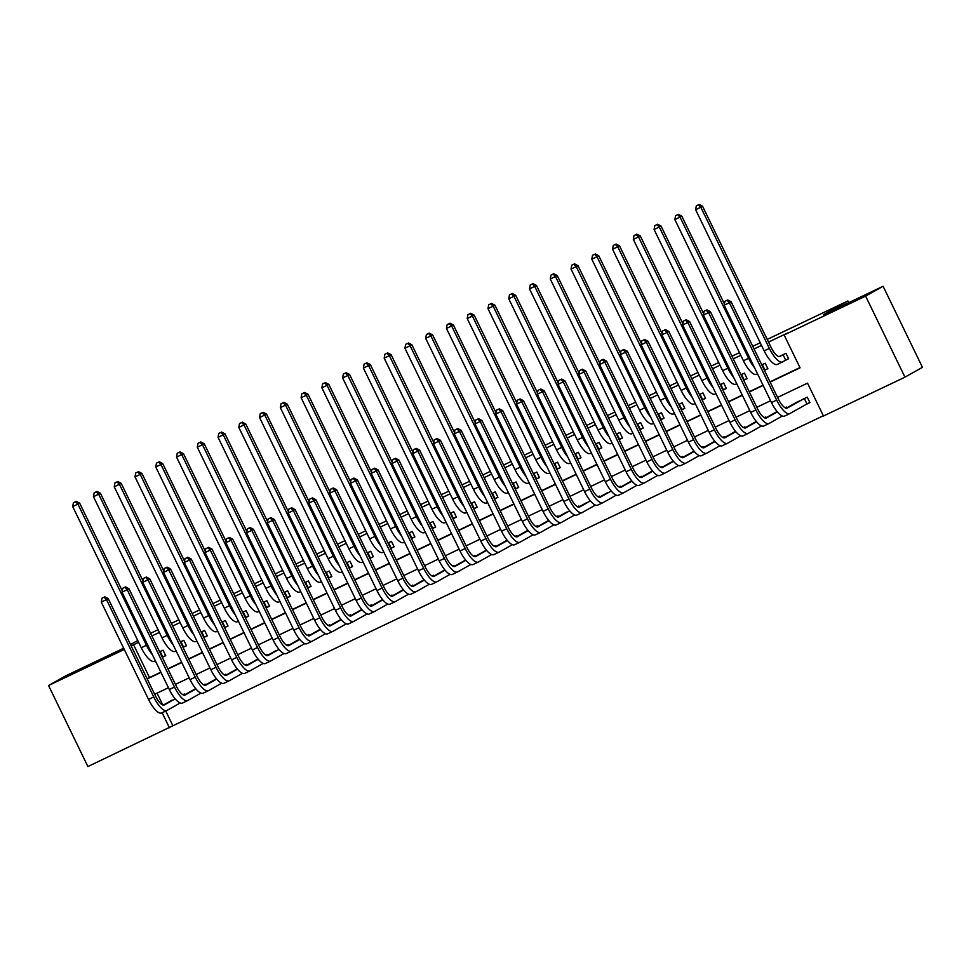 <?xml version="1.0" encoding="UTF-8"?>
<svg xmlns="http://www.w3.org/2000/svg" width="971" height="971" viewBox="0 0 971 971"><rect width="100%" height="100%" fill="white"/><g stroke="black" fill="none" stroke-linecap="round" stroke-linejoin="round"><path stroke-width="1.46" d="M97.573 661.397L70.264 674.542L97.573 661.397M860.646 297.733L833.336 310.866L860.646 297.733M767.224 339.413L847.877 300.974L823.396 314.738L883.1 286.275L922.45 367.329L904.96 377.161L823.469 416.001L807.508 383.144L777.577 397.406M165.75 711.015L172.899 725.75L823.347 415.758M172.899 725.75L87.9 766.568L48.55 685.514L124.264 649.429M165.653 655.534L162.266 657.306L165.713 655.68L163.055 650.194L159.62 651.832M186.42 645.642L183.034 647.402L186.481 645.776L183.822 640.302L180.388 641.94M207.175 635.738L203.801 637.51L207.248 635.884L204.59 630.41L201.143 632.048M227.942 625.846L224.568 627.618L228.015 625.992L225.345 620.505L221.91 622.156M245.335 617.726L248.77 616.087L246.112 610.613L242.677 612.252M269.465 606.05L266.09 607.822L269.537 606.195L266.879 600.721L263.432 602.36M290.232 596.158L286.858 597.93L290.305 596.303L287.647 590.817L284.2 592.468M307.625 588.038L311.06 586.399L308.402 580.925L304.967 582.564M328.392 578.146L331.827 576.507L329.169 571.033L325.734 572.672M349.147 568.253L352.594 566.615L349.936 561.141L346.489 562.779M373.289 556.577L369.915 558.337L373.362 556.711L370.704 551.237L367.256 552.875M390.682 548.457L394.117 546.819L391.459 541.345L388.024 542.983M414.811 536.781L411.437 538.553L414.884 536.927L412.226 531.453L408.779 533.091M435.578 526.889L432.204 528.649L435.651 527.022L432.993 521.548L429.546 523.187M456.346 516.997L452.959 518.757L456.406 517.13L453.748 511.656L450.313 513.295M477.113 507.093L473.727 508.865L477.174 507.238L474.516 501.764L471.081 503.403M497.868 497.201L494.494 498.973L497.941 497.334L495.283 491.86L491.836 493.499M518.635 487.308L515.261 489.068L518.708 487.442L516.05 481.968L512.603 483.607M536.028 479.189L539.463 477.55L536.805 472.076L533.37 473.714M560.17 467.512L556.784 469.284L560.231 467.646L557.572 462.172L554.138 463.81M580.925 457.62L577.551 459.38L580.998 457.754L578.34 452.28L574.893 453.918M601.692 447.716L598.318 449.488L601.765 447.862L599.095 442.388L595.66 444.026M622.46 437.824L619.073 439.596L622.52 437.97L619.862 432.483L616.427 434.122M639.84 429.704L643.288 428.065L640.629 422.591L637.182 424.23M660.608 419.812L664.055 418.173L661.397 412.699L657.95 414.338M681.375 409.92L684.81 408.281L682.152 402.795L678.717 404.446M705.516 398.244L702.13 400.003L705.577 398.377L702.919 392.903L699.484 394.542M726.272 388.339L722.897 390.111L726.344 388.485L723.686 383.011L720.239 384.65M747.039 378.447L743.665 380.219L747.112 378.593L744.454 373.107L741.007 374.757M767.806 368.555L764.42 370.315L767.867 368.689L765.209 363.215L761.774 364.853M806.27 404.337L809.911 402.601L807.253 397.127L794.909 403.317M157.059 693.136L162.812 704.982M786.874 407.832L786.486 407.031L784.981 407.747M777.043 411.522L774.142 413.209M766.107 417.724L765.718 416.923L764.213 417.639M756.288 421.414L753.375 423.101M745.352 427.616L744.951 426.815L743.446 427.531M735.52 431.318L732.62 432.993M724.584 437.52L724.196 436.707L722.691 437.435M714.753 441.21L711.852 442.897M703.817 447.413L703.429 446.611L701.924 447.328M693.986 451.102L691.085 452.789M683.05 457.305L682.662 456.504L681.157 457.22M673.231 461.007L670.33 462.682M662.295 467.209L661.906 466.396L660.401 467.124M652.463 470.899L649.563 472.586M641.528 477.101L641.139 476.3L639.634 477.016M631.696 480.791L628.795 482.478M620.76 486.993L620.372 486.192L618.867 486.908M599.289 497.286L608.028 492.37M599.993 496.885L599.605 496.084L598.1 496.8M578.522 507.19L587.273 502.274M579.238 506.789L578.85 505.988L577.344 506.704M557.767 517.082L566.506 512.166M558.471 516.681L558.082 515.88L556.577 516.596M548.639 520.383L545.738 522.058M537.703 526.573L537.315 525.772L535.81 526.488M527.884 530.275L524.983 531.962M516.948 536.478L516.548 535.676L515.055 536.393M507.117 540.167L504.216 541.854M496.181 546.37L495.793 545.568L494.288 546.285M486.35 550.072L483.449 551.746M475.414 556.262L475.025 555.461L473.52 556.177M465.582 559.964L462.682 561.651M454.646 566.166L454.258 565.365L452.753 566.081M444.827 569.856L441.926 571.543M433.891 576.058L433.503 575.257L431.998 575.973M424.06 579.76L421.159 581.435M413.124 585.95L412.736 585.149L411.231 585.865M403.293 589.652L400.392 591.339M392.357 595.854L391.968 595.053L390.463 595.769M382.538 599.544L379.625 601.231M371.602 605.746L371.201 604.945L369.696 605.661M361.77 609.436L358.869 611.123M350.834 615.638L350.446 614.837L348.941 615.553M341.003 619.34L338.102 621.027M330.067 625.542L329.679 624.741L328.174 625.458M320.236 629.232L317.335 630.919M309.3 635.435L308.912 634.633L307.406 635.35M299.481 639.124L296.58 640.811M288.545 645.327L288.156 644.526L286.651 645.242M267.074 655.619L275.813 650.704M267.778 655.231L267.389 654.418L265.884 655.146M257.946 658.921L255.045 660.608M247.01 665.123L246.622 664.322L245.117 665.038M237.191 668.813L234.278 670.5M226.243 675.015L225.855 674.214L224.35 674.93M216.424 678.717L213.523 680.392M205.488 684.919L205.099 684.106L203.594 684.834M195.656 688.609L192.756 690.296M184.721 694.811L184.332 694.01L182.827 694.726M163.249 705.104L171.988 700.188M770.137 382.076L800.068 367.815L784.107 334.959L787.602 332.992L768.522 342.083M761.519 345.421L754.054 348.977M740.764 355.313L733.299 358.869M719.997 365.205L712.532 368.762M699.229 375.109L691.765 378.666M678.462 385.002L671.01 388.558M657.707 394.894L650.242 398.45M636.94 404.798L629.475 408.354M616.172 414.69L608.708 418.246M595.405 424.582L587.953 428.138M574.65 434.486L567.185 438.042M553.883 444.378L546.418 447.934M533.115 454.27L525.651 457.827M512.36 464.174L504.896 467.731M491.593 474.066L484.128 477.623M470.826 483.959L463.361 487.515M450.059 493.863L442.606 497.419M429.303 503.755L421.839 507.311M408.536 513.647L401.072 517.203M387.769 523.551L380.304 527.107M367.014 533.443L359.549 536.999M346.246 543.335L338.782 546.891M325.479 553.239L318.015 556.796M304.712 563.131L297.26 566.688M283.957 573.024L276.492 576.58M263.19 582.916L255.725 586.484M242.422 592.82L234.958 596.376M221.655 602.712L214.203 606.268M200.9 612.604L193.435 616.16M180.133 622.508L172.668 626.064M159.365 632.4L151.901 635.956M138.61 642.292L133.549 644.708L149.498 677.564L160.858 672.15M167.862 668.813L181.626 662.258M188.629 658.921L202.393 652.354M209.384 649.029L223.148 642.462M230.151 639.124L243.915 632.57M250.919 629.232L264.682 622.666M271.686 619.34L285.45 612.774M292.441 609.436L306.205 602.882M313.208 599.544L326.972 592.978M333.975 589.652L347.739 583.086M354.731 579.748L368.507 573.193M375.498 569.856L389.262 563.289M396.265 559.964L410.029 553.397M417.032 550.059L430.796 543.505M437.787 540.167L451.551 533.601M458.555 530.275L472.319 523.709M479.322 520.371L493.086 513.817M500.077 510.479L513.853 503.925M520.844 500.587L534.608 494.021M541.612 490.683L555.376 484.128M562.379 480.791L576.143 474.236M583.134 470.899L596.898 464.332M603.901 460.994L617.665 454.44M624.669 451.102L638.433 444.548M645.436 441.21L659.2 434.644M666.191 431.306L679.955 424.752M686.958 421.414L700.722 414.86M707.725 411.522L721.489 404.956M728.481 401.63L742.257 395.063M749.248 391.726L763.012 385.171M770.015 381.834L799.946 367.572M785.005 360.532L788.634 358.797L785.976 353.323L779.13 356.575M150.614 633.286L158.067 629.73M171.369 623.394L178.834 619.838M192.137 613.49L199.601 609.934M212.904 603.598L220.368 600.042M233.659 593.706L241.124 590.15M254.426 583.802L261.891 580.245M275.194 573.91L282.658 570.353M295.961 564.017L303.413 560.461M316.716 554.113L324.18 550.557M337.483 544.221L344.948 540.665M358.25 534.329L365.715 530.773M379.006 524.425L386.47 520.869M399.773 514.533L407.237 510.977M420.54 504.641L428.005 501.085M441.307 494.737L448.772 491.18M462.062 484.845L469.527 481.288M482.83 474.953L490.294 471.396M503.597 465.06L511.062 461.492M524.364 455.156L531.817 451.6M545.119 445.264L552.584 441.708M565.887 435.372L573.351 431.816M586.654 425.468L594.118 421.912M607.409 415.576L614.874 412.02M628.176 405.684L635.641 402.128M648.944 395.78L656.408 392.223M669.711 385.888L677.163 382.331M690.466 375.995L697.931 372.439M711.233 366.091L718.698 362.535M732 356.199L739.465 352.643M752.756 346.307L760.22 342.751M848.703 302.673L847.877 300.974M883.1 286.275L865.61 296.106L904.96 377.161M123.669 648.215L66.04 675.682L48.55 685.514M130.515 644.55L137.724 640.496M133.549 644.708L131.219 646.018M784.107 334.959L865.61 296.106M147.216 678.947L160.98 672.393M167.983 669.055L181.747 662.501M188.738 659.163L202.502 652.597M209.505 649.271L223.269 642.705M230.273 639.367L244.037 632.813M251.04 629.475L264.804 622.909M271.795 619.583L285.559 613.017M292.562 609.679L306.326 603.125M313.33 599.787L327.093 593.22M334.085 589.895L347.861 583.328M354.852 579.99L368.616 573.436M375.619 570.098L389.383 563.532M396.386 560.206L410.15 553.64M417.142 550.302L430.906 543.748M437.909 540.41L451.673 533.856M458.676 530.518L472.44 523.952M479.431 520.614L493.207 514.06M500.199 510.722L513.962 504.167M520.966 500.83L534.73 494.263M541.733 490.925L555.497 484.371M562.488 481.033L576.252 474.479M583.255 471.141L597.019 464.575M604.023 461.237L617.787 454.683M624.79 451.345L638.554 444.791M645.545 441.453L659.309 434.887M666.312 431.561L680.076 424.995M687.08 421.657L700.844 415.103M707.835 411.765L721.611 405.198M728.602 401.873L742.366 395.306M749.369 391.968L763.133 385.414M162.133 712.738L169.403 727.716M770.573 400.744L756.81 407.31M749.818 410.636L736.054 417.202M729.051 420.54L715.287 427.094M708.284 430.432L694.52 436.986M687.517 440.324L673.753 446.891M666.761 450.228L652.998 456.783M645.994 460.12L632.23 466.675M625.227 470.013L611.463 476.579M604.472 479.917L590.708 486.471M583.705 489.809L569.941 496.363M562.937 499.701L549.173 506.267M542.17 509.605L528.406 516.159M521.415 519.497L507.651 526.051M500.648 529.389L486.884 535.956M479.88 539.281L466.116 545.848M459.125 549.185L445.349 555.74M438.358 559.078L424.594 565.644M417.591 568.97L403.827 575.536M396.823 578.874L383.06 585.428M376.068 588.766L362.304 595.332M355.301 598.658L341.537 605.224M334.534 608.562L320.77 615.116M313.779 618.454L300.003 625.021M293.011 628.346L279.247 634.913M272.244 638.25L258.48 644.805M251.477 648.143L237.713 654.697M230.722 658.035L216.958 664.601M209.954 667.939L196.191 674.493M189.187 677.831L175.423 684.385M168.42 687.723L154.656 694.289M149.498 677.564L147.179 678.875M782.347 355.058L779.931 356.406A12.174 4.005 -115.5 0 1 779.847 356.454A12.174 4.005 -115.5 0 1 771.108 347.424L702.567 206.253L700.819 207.236L769.36 348.407A18.267 6.008 64.5 0 0 782.468 361.94A18.267 6.008 64.5 0 0 782.59 361.88L785.709 360.132L783.075 354.706M788.561 358.663L785.709 360.132M698.404 204.832L696.316 205.816L698.404 204.832L700.819 207.236L695.624 209.7L764.177 350.883A18.267 6.008 64.5 0 0 777.273 364.416A18.267 6.008 64.5 0 0 777.395 364.356L782.347 362.001M695.624 209.7L696.316 205.816M699.096 204.432L702.567 206.253M809.838 402.467L806.974 403.936L804.34 398.511M803.612 398.863L787.214 408.087A12.174 4.005 -115.5 0 1 787.129 408.123A12.174 4.005 -115.5 0 1 778.39 399.093L731.114 301.726L729.367 302.709L776.642 400.076A18.267 6.008 64.5 0 0 789.751 413.622A18.267 6.008 64.5 0 0 789.872 413.561L806.974 403.936M798.429 401.339L786.17 408.221M726.951 300.318L724.876 301.301L726.951 300.318L729.367 302.709L724.184 305.185L771.46 402.552A18.267 6.008 64.5 0 0 784.556 416.098A18.267 6.008 64.5 0 0 784.677 416.037L789.629 413.67M724.184 305.185L724.876 301.301M727.655 299.918L731.114 301.726M724.415 303.899L681.8 216.145L680.052 217.128L748.605 358.299A18.267 6.008 64.5 0 0 754.516 367.657M677.637 214.725L675.561 215.72L677.637 214.725L680.052 217.128L674.857 219.604L743.41 360.775A18.267 6.008 64.5 0 0 756.518 374.32A18.267 6.008 64.5 0 0 756.627 374.26L756.518 374.32M764.942 370.024L762.308 364.598M674.857 219.604L675.561 215.72M678.328 214.336L681.8 216.145M703.647 313.791L661.033 226.037L659.285 227.02L727.837 368.203A18.267 6.008 64.5 0 0 733.748 377.561M656.869 224.629L654.794 225.612L656.869 224.629L659.285 227.02L654.09 229.496L722.642 370.667A18.267 6.008 64.5 0 0 735.751 384.213A18.267 6.008 64.5 0 0 735.872 384.152L735.751 384.213M744.174 379.928L741.541 374.503M654.09 229.496L654.794 225.612M657.573 224.228L661.033 226.037M682.88 323.695L640.265 235.941L638.517 236.924L707.07 378.095A18.267 6.008 64.5 0 0 712.981 387.453M636.102 234.521L634.027 235.504L636.102 234.521L638.517 236.924L633.335 239.388L701.887 380.571A18.267 6.008 64.5 0 0 714.984 394.105A18.267 6.008 64.5 0 0 715.105 394.044L714.984 394.105M723.407 389.82L720.773 384.395M633.335 239.388L634.027 235.504M636.806 234.12L640.265 235.941M662.113 333.587L619.51 245.833L617.762 246.816L686.303 387.987A18.267 6.008 64.5 0 0 692.226 397.345M615.347 244.413L613.271 245.408L615.347 244.413L617.762 246.816L612.567 249.292L681.12 390.463A18.267 6.008 64.5 0 0 694.229 404.009A18.267 6.008 64.5 0 0 694.338 403.948L694.229 404.009M702.652 399.712L700.018 394.287M612.567 249.292L613.271 245.408M616.039 244.024L619.51 245.833M777.322 411.862L766.447 417.979A12.174 4.005 -115.5 0 1 766.374 418.016A12.174 4.005 -115.5 0 1 757.635 408.997L710.359 311.63L708.599 312.613L755.887 409.968A18.267 6.008 64.5 0 0 768.983 423.514A18.267 6.008 64.5 0 0 769.105 423.453L782.335 416.025M777.079 411.558L765.403 418.125M706.184 310.21L704.109 311.193L706.184 310.21L708.599 312.613L703.417 315.077L750.692 412.444A18.267 6.008 64.5 0 0 763.801 425.99A18.267 6.008 64.5 0 0 763.91 425.929L768.862 423.562M703.417 315.077L704.109 311.193M706.888 309.81L710.359 311.63M756.567 421.754L745.679 427.871A12.174 4.005 -115.5 0 1 745.607 427.92A12.174 4.005 -115.5 0 1 736.868 418.889L689.592 321.522L687.844 322.506L735.12 419.873A18.267 6.008 64.5 0 0 748.228 433.406A18.267 6.008 64.5 0 0 748.338 433.345L761.567 425.917M756.312 421.45L744.636 428.017M685.429 320.102L683.353 321.098L685.429 320.102L687.844 322.506L682.649 324.982L729.925 422.349A18.267 6.008 64.5 0 0 743.033 435.882A18.267 6.008 64.5 0 0 743.155 435.821L748.107 433.467M682.649 324.982L683.353 321.098M686.121 319.714L689.592 321.522M735.8 431.658L724.924 437.775A12.174 4.005 -115.5 0 1 724.839 437.812A12.174 4.005 -115.5 0 1 716.1 428.781L668.825 331.414L667.077 332.398L714.353 429.765A18.267 6.008 64.5 0 0 727.461 443.31A18.267 6.008 64.5 0 0 727.582 443.249L740.8 435.809M735.545 431.355L723.88 437.909M664.662 330.006L662.586 330.99L664.662 330.006L667.077 332.398L661.882 334.874L709.17 432.241A18.267 6.008 64.5 0 0 722.266 445.786A18.267 6.008 64.5 0 0 722.388 445.725L727.34 443.359M661.882 334.874L662.586 330.99M665.366 329.606L668.825 331.414M715.032 441.55L704.157 447.667A12.174 4.005 -115.5 0 1 704.072 447.704A12.174 4.005 -115.5 0 1 695.345 438.674L648.058 341.319L646.31 342.302L693.597 439.657A18.267 6.008 64.5 0 0 706.694 453.202A18.267 6.008 64.5 0 0 706.815 453.141L720.033 445.713M714.79 441.247L703.113 447.813M643.894 339.899L641.819 340.882L643.894 339.899L646.31 342.302L641.127 344.766L688.403 442.133A18.267 6.008 64.5 0 0 701.511 455.678A18.267 6.008 64.5 0 0 701.62 455.617L706.572 453.251M641.127 344.766L641.819 340.882M644.598 339.498L648.058 341.319M684.749 408.136L681.885 409.616L679.251 404.191M641.358 343.479L598.743 255.725L596.995 256.708L665.548 397.879A18.267 6.008 64.5 0 0 671.459 407.25M594.58 254.305L592.504 255.3L594.58 254.305L596.995 256.708L591.8 259.184L660.353 400.355A18.267 6.008 64.5 0 0 673.461 413.901A18.267 6.008 64.5 0 0 673.583 413.84L673.461 413.901M591.8 259.184L592.504 255.3M595.284 253.917L598.743 255.725M694.277 451.442L683.39 457.559A12.174 4.005 -115.5 0 1 683.317 457.608A12.174 4.005 -115.5 0 1 674.578 448.578L627.302 351.211L625.555 352.194L672.83 449.561A18.267 6.008 64.5 0 0 685.939 463.094A18.267 6.008 64.5 0 0 686.048 463.033L699.278 455.605M694.022 451.139L682.346 457.705M623.139 349.791L621.064 350.786L623.139 349.791L625.555 352.194L620.36 354.67L667.635 452.037A18.267 6.008 64.5 0 0 680.744 465.57A18.267 6.008 64.5 0 0 680.865 465.51L685.805 463.155M620.36 354.67L621.064 350.786M623.831 349.402L627.302 351.211M663.982 418.028L661.117 419.508L658.484 414.083M620.59 353.383L577.976 265.629L576.228 266.612L644.78 407.784A18.267 6.008 64.5 0 0 650.691 417.142M573.812 264.209L571.737 265.192L573.812 264.209L576.228 266.612L571.045 269.076L639.586 410.26A18.267 6.008 64.5 0 0 652.694 423.793A18.267 6.008 64.5 0 0 652.815 423.732L652.694 423.793M571.045 269.076L571.737 265.192M574.516 263.809L577.976 265.629M673.51 461.346L662.623 467.452A12.174 4.005 -115.5 0 1 662.55 467.5A12.174 4.005 -115.5 0 1 653.811 458.47L606.535 361.103L604.787 362.086L652.063 459.453A18.267 6.008 64.5 0 0 665.171 472.998A18.267 6.008 64.5 0 0 665.293 472.938L678.511 465.497M673.255 461.043L661.579 467.597M602.372 359.683L600.296 360.678L602.372 359.683L604.787 362.086L599.593 364.562L646.868 461.929A18.267 6.008 64.5 0 0 659.977 475.474A18.267 6.008 64.5 0 0 660.098 475.402L665.05 473.047M599.593 364.562L600.296 360.678M603.076 359.294L606.535 361.103M643.215 427.932L640.362 429.4L637.716 423.975M599.823 363.275L557.22 275.521L555.461 276.504L624.013 417.676A18.267 6.008 64.5 0 0 629.936 427.034M553.045 274.101L550.97 275.096L553.045 274.101L555.461 276.504L550.278 278.98L618.83 420.152A18.267 6.008 64.5 0 0 631.927 433.697A18.267 6.008 64.5 0 0 632.048 433.624L631.927 433.697M550.278 278.98L550.97 275.096M553.749 273.713L557.22 275.521M652.743 471.238L641.867 477.356A12.174 4.005 -115.5 0 1 641.782 477.392A12.174 4.005 -115.5 0 1 633.043 468.362L585.768 371.007L584.02 371.99L631.296 469.345A18.267 6.008 64.5 0 0 644.404 482.89A18.267 6.008 64.5 0 0 644.526 482.83L657.743 475.402M652.488 470.935L640.824 477.501M581.605 369.587L579.529 370.57L581.605 369.587L584.02 371.99L578.825 374.454L626.113 471.821A18.267 6.008 64.5 0 0 639.209 485.366A18.267 6.008 64.5 0 0 639.331 485.306L644.283 482.939M578.825 374.454L579.529 370.57M582.309 369.186L585.768 371.007M579.068 373.167L536.453 285.413L534.705 286.396L603.258 427.568A18.267 6.008 64.5 0 0 609.169 436.938M532.29 283.993L530.215 284.989L532.29 283.993L534.705 286.396L529.511 288.873L598.063 430.044A18.267 6.008 64.5 0 0 611.172 443.589A18.267 6.008 64.5 0 0 611.281 443.529L612.167 443.104M619.595 439.305L616.961 433.867M529.511 288.873L530.215 284.989M532.982 283.605L536.453 285.413M631.975 481.131L621.1 487.248A12.174 4.005 -115.5 0 1 621.027 487.284A12.174 4.005 -115.5 0 1 612.288 478.266L565.013 380.899L563.253 381.882L610.541 479.249A18.267 6.008 64.5 0 0 623.637 492.783A18.267 6.008 64.5 0 0 623.758 492.722L636.976 485.294M631.733 480.827L620.056 487.393M560.837 379.479L558.762 380.474L560.837 379.479L563.253 381.882L558.07 384.358L605.346 481.725A18.267 6.008 64.5 0 0 618.454 495.259A18.267 6.008 64.5 0 0 618.563 495.198L623.516 492.843M558.07 384.358L558.762 380.474M561.541 379.091L565.013 380.899M558.301 383.072L515.686 295.318L513.938 296.289L582.491 437.472A18.267 6.008 64.5 0 0 588.402 446.83M511.523 293.897L509.447 294.881L511.523 293.897L513.938 296.289L508.743 298.765L577.296 439.948A18.267 6.008 64.5 0 0 590.404 453.481A18.267 6.008 64.5 0 0 590.526 453.421L590.404 453.481M598.828 449.197L596.194 443.771M508.743 298.765L509.447 294.881M512.227 293.497L515.686 295.318M611.22 491.035L600.333 497.14A12.174 4.005 -115.5 0 1 600.26 497.188A12.174 4.005 -115.5 0 1 591.521 488.158L544.245 390.791L542.498 391.774L589.773 489.141A18.267 6.008 64.5 0 0 602.882 502.687A18.267 6.008 64.5 0 0 602.991 502.626L616.221 495.186M540.082 389.371L538.007 390.366L540.082 389.371L542.498 391.774L537.303 394.25L584.578 491.617A18.267 6.008 64.5 0 0 597.687 505.151A18.267 6.008 64.5 0 0 597.808 505.09L602.76 502.735M537.303 394.25L538.007 390.366M540.774 388.983L544.245 390.791M537.533 392.964L494.919 305.21L493.171 306.193L561.724 447.364A18.267 6.008 64.5 0 0 567.634 456.722M490.756 303.789L488.68 304.785L490.756 303.789L493.171 306.193L487.988 308.669L556.529 449.84A18.267 6.008 64.5 0 0 569.637 463.385A18.267 6.008 64.5 0 0 569.759 463.313L569.637 463.385M578.061 459.089L575.427 453.663M487.988 308.669L488.68 304.785M491.46 303.401L494.919 305.21M590.453 500.927L579.578 507.044A12.174 4.005 -115.5 0 1 579.493 507.08A12.174 4.005 -115.5 0 1 570.754 498.05L523.478 400.695L521.73 401.666L569.006 499.033A18.267 6.008 64.5 0 0 582.115 512.579A18.267 6.008 64.5 0 0 582.236 512.518L595.454 505.09M519.315 399.275L517.24 400.258L519.315 399.275L521.73 401.666L516.536 404.142L563.823 501.509A18.267 6.008 64.5 0 0 576.92 515.055A18.267 6.008 64.5 0 0 577.041 514.994L581.993 512.627M516.536 404.142L517.24 400.258M520.019 398.875L523.478 400.695M516.766 402.856L474.164 315.102L472.416 316.085L540.956 457.256A18.267 6.008 64.5 0 0 546.879 466.626M470 313.682L467.925 314.677L470 313.682L472.416 316.085L467.221 318.561L535.774 459.732A18.267 6.008 64.5 0 0 548.87 473.278A18.267 6.008 64.5 0 0 548.991 473.217L548.87 473.278M557.305 468.993L554.672 463.555M467.221 318.561L467.925 314.677M470.692 313.293L474.164 315.102M569.686 510.819L558.811 516.936A12.174 4.005 -115.5 0 1 558.726 516.973A12.174 4.005 -115.5 0 1 549.999 507.954L502.711 410.587L500.963 411.57L548.239 508.938A18.267 6.008 64.5 0 0 561.347 522.471A18.267 6.008 64.5 0 0 561.469 522.41L574.686 514.982M498.548 409.167L496.472 410.163L498.548 409.167L500.963 411.57L495.78 414.047L543.056 511.414A18.267 6.008 64.5 0 0 556.165 524.947A18.267 6.008 64.5 0 0 556.274 524.886L561.226 522.532M495.78 414.047L496.472 410.163M499.252 408.779L502.711 410.587M539.403 477.404L536.538 478.885L533.904 473.46M496.011 412.76L453.396 324.994L451.649 325.977L520.201 467.16A18.267 6.008 64.5 0 0 526.112 476.518M449.233 323.586L447.158 324.569L449.233 323.586L451.649 325.977L446.454 328.453L515.006 469.636A18.267 6.008 64.5 0 0 528.115 483.17A18.267 6.008 64.5 0 0 528.236 483.109L528.115 483.17M446.454 328.453L447.158 324.569M449.937 323.185L453.396 324.994M548.931 520.723L538.043 526.828A12.174 4.005 -115.5 0 1 537.97 526.877A12.174 4.005 -115.5 0 1 529.231 517.846L481.956 420.479L480.208 421.463L527.484 518.83A18.267 6.008 64.5 0 0 540.58 532.375A18.267 6.008 64.5 0 0 540.701 532.314L553.931 524.874M548.676 520.42L536.999 526.974M477.793 419.059L475.705 420.055L477.793 419.059L480.208 421.463L475.013 423.939L522.289 521.306A18.267 6.008 64.5 0 0 535.397 534.839A18.267 6.008 64.5 0 0 535.519 534.778L540.459 532.424M475.013 423.939L475.705 420.055M478.485 418.671L481.956 420.479M475.244 422.652L432.629 334.898L430.881 335.881L499.434 477.052A18.267 6.008 64.5 0 0 505.345 486.41M428.466 333.478L426.39 334.473L428.466 333.478L430.881 335.881L425.686 338.357L494.239 479.528A18.267 6.008 64.5 0 0 507.348 493.062A18.267 6.008 64.5 0 0 507.469 493.001L507.348 493.062M515.771 488.777L513.137 483.352M425.686 338.357L426.39 334.473M429.17 333.089L432.629 334.898M528.163 530.615L517.276 536.732A12.174 4.005 -115.5 0 1 517.203 536.769A12.174 4.005 -115.5 0 1 508.464 527.739L461.189 430.371L459.441 431.355L506.716 528.722A18.267 6.008 64.5 0 0 519.825 542.267A18.267 6.008 64.5 0 0 519.934 542.206L533.164 534.778M527.908 530.312L516.232 536.878M457.025 428.964L454.95 429.947L457.025 428.964L459.441 431.355L454.246 433.831L501.522 531.198A18.267 6.008 64.5 0 0 514.63 544.743A18.267 6.008 64.5 0 0 514.751 544.682L519.703 542.316M454.246 433.831L454.95 429.947M457.717 428.563L461.189 430.371M454.477 432.544L411.874 344.79L410.114 345.773L478.667 486.944A18.267 6.008 64.5 0 0 484.578 496.315M407.699 343.37L405.623 344.365L407.699 343.37L410.114 345.773L404.931 348.249L473.484 489.42A18.267 6.008 64.5 0 0 486.58 502.966A18.267 6.008 64.5 0 0 486.702 502.905L486.58 502.966M495.016 498.681L492.37 493.244M404.931 348.249L405.623 344.365M408.403 342.981L411.874 344.79M507.396 540.507L496.521 546.624A12.174 4.005 -115.5 0 1 496.436 546.661A12.174 4.005 -115.5 0 1 487.697 537.643L440.421 440.276L438.674 441.259L485.949 538.626A18.267 6.008 64.5 0 0 499.058 552.159A18.267 6.008 64.5 0 0 499.179 552.098L512.397 544.67M507.141 540.204L495.477 546.77M436.258 438.856L434.183 439.851L436.258 438.856L438.674 441.259L433.479 443.735L480.766 541.09A18.267 6.008 64.5 0 0 493.863 554.635A18.267 6.008 64.5 0 0 493.984 554.575L498.936 552.22M433.479 443.735L434.183 439.851M436.962 438.467L440.421 440.276M433.721 442.436L391.107 354.682L389.359 355.665L457.911 496.849A18.267 6.008 64.5 0 0 463.822 506.207M386.944 353.274L384.868 354.257L386.944 353.274L389.359 355.665L384.164 358.141L452.717 499.312A18.267 6.008 64.5 0 0 465.825 512.858A18.267 6.008 64.5 0 0 465.934 512.797L465.825 512.858M474.249 508.573L471.615 503.148M384.164 358.141L384.868 354.257M387.635 352.874L391.107 354.682M486.629 550.399L475.754 556.517A12.174 4.005 -115.5 0 1 475.669 556.565A12.174 4.005 -115.5 0 1 466.942 547.535L419.654 450.168L417.906 451.151L465.194 548.518A18.267 6.008 64.5 0 0 478.29 562.063A18.267 6.008 64.5 0 0 478.412 562.003L491.629 554.562M486.386 550.108L474.71 556.662M415.491 448.748L413.415 449.743L415.491 448.748L417.906 451.151L412.724 453.627L459.999 550.994A18.267 6.008 64.5 0 0 473.108 564.527A18.267 6.008 64.5 0 0 473.217 564.467L478.169 562.112M412.724 453.627L413.415 449.743M416.195 448.359L419.654 450.168M412.954 452.34L370.339 364.586L368.592 365.569L437.144 506.741A18.267 6.008 64.5 0 0 443.055 516.099M366.176 363.166L364.101 364.149L366.176 363.166L368.592 365.569L363.397 368.045L431.949 509.217A18.267 6.008 64.5 0 0 445.058 522.75A18.267 6.008 64.5 0 0 445.179 522.689L445.058 522.75M453.481 518.465L450.847 513.04M363.397 368.045L364.101 364.149M366.88 362.778L370.339 364.586M465.874 560.303L454.986 566.421A12.174 4.005 -115.5 0 1 454.914 566.457A12.174 4.005 -115.5 0 1 446.175 557.427L398.899 460.06L397.151 461.043L444.427 558.41A18.267 6.008 64.5 0 0 457.535 571.955A18.267 6.008 64.5 0 0 457.644 571.895L470.874 564.454M465.619 560L453.943 566.554M394.736 458.652L392.66 459.635L394.736 458.652L397.151 461.043L391.956 463.519L439.232 560.886A18.267 6.008 64.5 0 0 452.34 574.431A18.267 6.008 64.5 0 0 452.462 574.371L457.414 572.004M391.956 463.519L392.66 459.635M395.428 458.251L398.899 460.06M392.187 462.232L349.572 374.478L347.824 375.461L416.377 516.633A18.267 6.008 64.5 0 0 422.288 525.991M345.409 373.058L343.333 374.053L345.409 373.058L347.824 375.461L342.642 377.937L411.182 519.109A18.267 6.008 64.5 0 0 424.291 532.654A18.267 6.008 64.5 0 0 424.412 532.594L424.291 532.654M432.714 528.358L430.08 522.932M342.642 377.937L343.333 374.053M346.113 372.67L349.572 374.478M445.106 570.195L434.231 576.313A12.174 4.005 -115.5 0 1 434.146 576.349A12.174 4.005 -115.5 0 1 425.407 567.331L378.132 469.964L376.384 470.947L423.659 568.314A18.267 6.008 64.5 0 0 436.768 581.847A18.267 6.008 64.5 0 0 436.889 581.787L450.107 574.359M444.852 569.892L433.175 576.458M373.969 468.544L371.893 469.527L373.969 468.544L376.384 470.947L371.189 473.423L418.465 570.778A18.267 6.008 64.5 0 0 431.573 584.324A18.267 6.008 64.5 0 0 431.694 584.263L436.647 581.908M371.189 473.423L371.893 469.527M374.672 468.156L378.132 469.964M371.42 472.124L328.817 384.37L327.069 385.353L395.61 526.537A18.267 6.008 64.5 0 0 401.533 535.895M324.654 382.962L322.566 383.946L324.654 382.962L327.069 385.353L321.874 387.83L390.427 529.001A18.267 6.008 64.5 0 0 403.523 542.546A18.267 6.008 64.5 0 0 403.645 542.486L403.523 542.546M411.959 538.262L409.325 532.836M321.874 387.83L322.566 383.946M325.346 382.562L328.817 384.37M424.339 580.088L413.464 586.205A12.174 4.005 -115.5 0 1 413.379 586.253A12.174 4.005 -115.5 0 1 404.64 577.223L357.364 479.856L355.617 480.839L402.892 578.206A18.267 6.008 64.5 0 0 416.001 591.752A18.267 6.008 64.5 0 0 416.122 591.679L429.34 584.251M424.084 579.784L412.42 586.35M353.201 478.436L351.126 479.431L353.201 478.436L355.617 480.839L350.434 483.315L397.709 580.682A18.267 6.008 64.5 0 0 410.806 594.216A18.267 6.008 64.5 0 0 410.927 594.155L415.879 591.8M350.434 483.315L351.126 479.431M353.905 478.048L357.364 479.856M394.056 546.685L391.192 548.154L388.558 542.728M350.665 482.029L308.05 394.275L306.302 395.258L374.855 536.429A18.267 6.008 64.5 0 0 380.766 545.787M303.887 392.854L301.811 393.838L303.887 392.854L306.302 395.258L301.107 397.734L369.66 538.905A18.267 6.008 64.5 0 0 382.768 552.438A18.267 6.008 64.5 0 0 382.877 552.378L382.768 552.438M301.107 397.734L301.811 393.838M304.578 392.466L308.05 394.275M403.572 589.992L392.697 596.109A12.174 4.005 -115.5 0 1 392.624 596.145A12.174 4.005 -115.5 0 1 383.885 587.115L336.609 489.748L334.849 490.731L382.137 588.098A18.267 6.008 64.5 0 0 395.233 601.644A18.267 6.008 64.5 0 0 395.355 601.583L408.585 594.143M403.329 589.688L391.653 596.243M332.434 488.34L330.358 489.323L332.434 488.34L334.849 490.731L329.667 493.207L376.942 590.574A18.267 6.008 64.5 0 0 390.051 604.12A18.267 6.008 64.5 0 0 390.16 604.059L395.112 601.692M329.667 493.207L330.358 489.323M333.138 487.94L336.609 489.748M329.897 491.921L287.282 404.167L285.535 405.15L354.087 546.321A18.267 6.008 64.5 0 0 359.998 555.679M283.119 402.747L281.044 403.742L283.119 402.747L285.535 405.15L280.34 407.626L348.892 548.797A18.267 6.008 64.5 0 0 362.001 562.343A18.267 6.008 64.5 0 0 362.122 562.282L362.001 562.343M370.424 558.046L367.791 552.62M280.34 407.626L281.044 403.742M283.823 402.358L287.282 404.167M382.817 599.884L371.929 606.001A12.174 4.005 -115.5 0 1 371.857 606.038A12.174 4.005 -115.5 0 1 363.118 597.019L315.842 499.652L314.094 500.635L361.37 598.002A18.267 6.008 64.5 0 0 374.478 611.536A18.267 6.008 64.5 0 0 374.588 611.475L387.817 604.047M382.562 599.58L370.886 606.147M311.679 498.232L309.603 499.215L311.679 498.232L314.094 500.635L308.899 503.112L356.175 600.466A18.267 6.008 64.5 0 0 369.283 614.012A18.267 6.008 64.5 0 0 369.405 613.951L374.357 611.596M308.899 503.112L309.603 499.215M312.371 497.844L315.842 499.652M352.522 566.469L349.657 567.95L347.023 562.525M309.13 501.813L266.515 414.059L264.767 415.042L333.32 556.225A18.267 6.008 64.5 0 0 339.231 565.583M262.352 412.651L260.277 413.634L262.352 412.651L264.767 415.042L259.585 417.518L328.137 558.689A18.267 6.008 64.5 0 0 341.234 572.235A18.267 6.008 64.5 0 0 341.355 572.174L341.234 572.235M259.585 417.518L260.277 413.634M263.056 412.25L266.515 414.059M362.049 609.776L351.174 615.893A12.174 4.005 -115.5 0 1 351.089 615.942A12.174 4.005 -115.5 0 1 342.35 606.911L295.075 509.544L293.327 510.528L340.603 607.895A18.267 6.008 64.5 0 0 353.711 621.428A18.267 6.008 64.5 0 0 353.832 621.367L367.05 613.939M361.795 609.472L350.13 616.039M290.912 508.124L288.836 509.12L290.912 508.124L293.327 510.528L288.132 513.004L335.42 610.371A18.267 6.008 64.5 0 0 348.516 623.904A18.267 6.008 64.5 0 0 348.638 623.843L353.59 621.489M288.132 513.004L288.836 509.12M291.616 507.736L295.075 509.544M331.766 576.373L328.902 577.842L326.268 572.417M288.363 511.717L245.76 423.963L244.012 424.946L312.565 566.117A18.267 6.008 64.5 0 0 318.476 575.475M241.597 422.543L239.521 423.526L241.597 422.543L244.012 424.946L238.817 427.41L307.37 568.593A18.267 6.008 64.5 0 0 320.479 582.127A18.267 6.008 64.5 0 0 320.588 582.066L320.479 582.127M238.817 427.41L239.521 423.526M242.289 422.142L245.76 423.963M341.282 619.68L330.407 625.797A12.174 4.005 -115.5 0 1 330.322 625.834A12.174 4.005 -115.5 0 1 321.595 616.803L274.308 519.436L272.56 520.42L319.847 617.787A18.267 6.008 64.5 0 0 332.944 631.332A18.267 6.008 64.5 0 0 333.065 631.271L346.283 623.831M341.039 619.377L329.363 625.931M270.144 518.029L268.069 519.012L270.144 518.029L272.56 520.42L267.377 522.896L314.653 620.263A18.267 6.008 64.5 0 0 327.761 633.808A18.267 6.008 64.5 0 0 327.87 633.747L332.822 631.381M267.377 522.896L268.069 519.012M270.848 517.628L274.308 519.436M310.999 586.266L308.135 587.734L305.501 582.309M267.608 521.609L224.993 433.855L223.245 434.838L291.798 576.009A18.267 6.008 64.5 0 0 297.709 585.367M220.83 432.435L218.754 433.43L220.83 432.435L223.245 434.838L218.05 437.314L286.603 578.485A18.267 6.008 64.5 0 0 299.711 592.031A18.267 6.008 64.5 0 0 299.833 591.97L299.711 592.031M218.05 437.314L218.754 433.43M221.534 432.046L224.993 433.855M320.527 629.572L309.64 635.689A12.174 4.005 -115.5 0 1 309.567 635.726A12.174 4.005 -115.5 0 1 300.828 626.708L253.552 529.341L251.805 530.324L299.08 627.691A18.267 6.008 64.5 0 0 312.189 641.224A18.267 6.008 64.5 0 0 312.298 641.163L325.528 633.735M320.272 629.269L308.596 635.835M249.389 527.921L247.314 528.904L249.389 527.921L251.805 530.324L246.61 532.788L293.885 630.155A18.267 6.008 64.5 0 0 306.994 643.7A18.267 6.008 64.5 0 0 307.115 643.639L312.055 641.285M246.61 532.788L247.314 528.904M250.081 527.52L253.552 529.341M246.84 531.501L204.226 443.747L202.478 444.73L271.03 585.914A18.267 6.008 64.5 0 0 276.941 595.272M200.062 442.339L197.987 443.322L200.062 442.339L202.478 444.73L197.295 447.206L265.836 588.377A18.267 6.008 64.5 0 0 278.944 601.923A18.267 6.008 64.5 0 0 279.065 601.862L279.939 601.437M287.367 597.638L284.734 592.213M197.295 447.206L197.987 443.322M200.766 441.939L204.226 443.747M299.76 639.464L288.873 645.581A12.174 4.005 -115.5 0 1 288.8 645.63A12.174 4.005 -115.5 0 1 280.061 636.6L232.785 539.233L231.037 540.216L278.313 637.583A18.267 6.008 64.5 0 0 291.421 651.116A18.267 6.008 64.5 0 0 291.543 651.056L304.76 643.627M299.505 639.161L287.829 645.727M228.622 537.813L226.546 538.808L228.622 537.813L231.037 540.216L225.842 542.692L273.118 640.059A18.267 6.008 64.5 0 0 286.227 653.592A18.267 6.008 64.5 0 0 286.348 653.532L291.3 651.177M225.842 542.692L226.546 538.808M229.326 537.424L232.785 539.233M226.073 541.405L183.47 453.651L181.723 454.634L250.263 595.806A18.267 6.008 64.5 0 0 256.186 605.164M179.307 452.231L177.22 453.214L179.307 452.231L181.723 454.634L176.528 457.098L245.08 598.282A18.267 6.008 64.5 0 0 258.177 611.815A18.267 6.008 64.5 0 0 258.298 611.754L258.177 611.815M266.612 607.53L263.966 602.105M176.528 457.098L177.22 453.214M179.999 451.831L183.47 453.651M248.71 615.954L245.845 617.422L243.211 611.997M205.318 551.297L162.703 463.543L160.955 464.526L229.508 605.698A18.267 6.008 64.5 0 0 235.419 615.056M158.54 462.123L156.465 463.118L158.54 462.123L160.955 464.526L155.761 467.002L224.313 608.174A18.267 6.008 64.5 0 0 237.422 621.719A18.267 6.008 64.5 0 0 237.531 621.658L237.422 621.719M155.761 467.002L156.465 463.118M159.232 461.735L162.703 463.543M184.551 561.189L141.936 473.435L140.188 474.418L208.741 615.59A18.267 6.008 64.5 0 0 214.652 624.96M137.773 472.015L135.697 473.011L137.773 472.015L140.188 474.418L134.993 476.895L203.546 618.066A18.267 6.008 64.5 0 0 216.654 631.611A18.267 6.008 64.5 0 0 216.776 631.551L216.654 631.611M225.078 627.327L222.444 621.901M134.993 476.895L135.697 473.011M138.477 471.627L141.936 473.435M278.993 649.368L268.117 655.486A12.174 4.005 -115.5 0 1 268.032 655.522A12.174 4.005 -115.5 0 1 259.293 646.492L212.018 549.125L210.27 550.108L257.546 647.475A18.267 6.008 64.5 0 0 270.654 661.02A18.267 6.008 64.5 0 0 270.775 660.96L283.993 653.519M207.855 547.717L205.779 548.7L207.855 547.717L210.27 550.108L205.075 552.584L252.363 649.951A18.267 6.008 64.5 0 0 265.459 663.496A18.267 6.008 64.5 0 0 265.581 663.436L270.533 661.069M205.075 552.584L205.779 548.7M208.559 547.316L212.018 549.125M258.225 659.26L247.35 665.378A12.174 4.005 -115.5 0 1 247.277 665.414A12.174 4.005 -115.5 0 1 238.538 656.384L191.263 559.029L189.503 560.012L236.79 657.367A18.267 6.008 64.5 0 0 249.887 670.912A18.267 6.008 64.5 0 0 250.008 670.852L263.226 663.424M257.983 658.957L246.306 665.523M187.087 557.609L185.012 558.592L187.087 557.609L189.503 560.012L184.32 562.476L231.596 659.843A18.267 6.008 64.5 0 0 244.704 673.389A18.267 6.008 64.5 0 0 244.813 673.328L249.765 670.961M184.32 562.476L185.012 558.592M187.791 557.208L191.263 559.029M237.47 669.153L226.583 675.27A12.174 4.005 -115.5 0 1 226.51 675.318A12.174 4.005 -115.5 0 1 217.771 666.288L170.495 568.921L168.748 569.904L216.023 667.271A18.267 6.008 64.5 0 0 229.132 680.805A18.267 6.008 64.5 0 0 229.241 680.744L242.471 673.316M237.215 668.849L225.539 675.415M166.332 567.501L164.257 568.496L166.332 567.501L168.748 569.904L163.553 572.38L210.828 669.747A18.267 6.008 64.5 0 0 223.937 683.281A18.267 6.008 64.5 0 0 224.058 683.22L229.01 680.865M163.553 572.38L164.257 568.496M167.024 567.113L170.495 568.921M163.783 571.094L121.169 483.34L119.421 484.323L187.973 625.494A18.267 6.008 64.5 0 0 193.884 634.852M117.006 481.919L114.93 482.903L117.006 481.919L119.421 484.323L114.238 486.787L182.779 627.97A18.267 6.008 64.5 0 0 195.887 641.503A18.267 6.008 64.5 0 0 196.008 641.443L195.887 641.503M204.311 637.219L201.677 631.793M114.238 486.787L114.93 482.903M117.709 481.519L121.169 483.34M216.703 679.057L205.828 685.162A12.174 4.005 -115.5 0 1 205.743 685.21A12.174 4.005 -115.5 0 1 197.004 676.18L149.728 578.813L147.98 579.796L195.256 677.163A18.267 6.008 64.5 0 0 208.364 690.709A18.267 6.008 64.5 0 0 208.486 690.648L221.704 683.208M216.448 678.753L204.772 685.308M145.565 577.393L143.49 578.388L145.565 577.393L147.98 579.796L142.786 582.272L190.073 679.639A18.267 6.008 64.5 0 0 203.17 693.185A18.267 6.008 64.5 0 0 203.291 693.112L208.243 690.757M142.786 582.272L143.49 578.388M146.269 577.005L149.728 578.813M143.016 580.986L100.414 493.232L98.666 494.215L167.206 635.386A18.267 6.008 64.5 0 0 173.129 644.744M96.25 491.812L94.175 492.807L96.25 491.812L98.666 494.215L93.471 496.691L162.023 637.862A18.267 6.008 64.5 0 0 175.12 651.407A18.267 6.008 64.5 0 0 175.241 651.347L175.12 651.407M183.555 647.111L180.922 641.685M93.471 496.691L94.175 492.807M96.942 491.423L100.414 493.232M195.936 688.949L185.06 695.066A12.174 4.005 -115.5 0 1 184.976 695.102A12.174 4.005 -115.5 0 1 176.249 686.072L128.961 588.717L127.213 589.7L174.489 687.055A18.267 6.008 64.5 0 0 187.597 700.601A18.267 6.008 64.5 0 0 187.719 700.54L200.936 693.112M195.693 688.645L184.017 695.212M124.798 587.297L122.722 588.28L124.798 587.297L127.213 589.7L122.03 592.164L169.306 689.531A18.267 6.008 64.5 0 0 182.414 703.077A18.267 6.008 64.5 0 0 182.524 703.016L187.476 700.649M122.03 592.164L122.722 588.28M125.502 586.897L128.961 588.717M122.261 590.878L79.646 503.124L77.898 504.107L146.451 645.278A18.267 6.008 64.5 0 0 152.362 654.648M75.483 501.704L73.408 502.699L75.483 501.704L77.898 504.107L72.704 506.583L141.256 647.754A18.267 6.008 64.5 0 0 154.365 661.3A18.267 6.008 64.5 0 0 154.486 661.239L154.365 661.3M162.788 657.015L160.154 651.577M72.704 506.583L73.408 502.699M76.187 501.315L79.646 503.124M175.181 698.841L164.293 704.958A12.174 4.005 -115.5 0 1 164.22 704.995A12.174 4.005 -115.5 0 1 155.481 695.976L108.206 598.609L106.458 599.593L153.734 696.96A18.267 6.008 64.5 0 0 166.83 710.493A18.267 6.008 64.5 0 0 166.951 710.432L180.181 703.004M104.043 597.189L101.955 598.185L104.043 597.189L106.458 599.593L101.263 602.069L148.539 699.436A18.267 6.008 64.5 0 0 161.647 712.969A18.267 6.008 64.5 0 0 161.769 712.908L166.709 710.554M101.263 602.069L101.955 598.185M104.734 596.801L108.206 598.609M769.36 348.407L764.177 350.883M776.642 400.076L771.46 402.552M748.605 358.299L743.41 360.775M727.837 368.203L722.642 370.667M707.07 378.095L701.887 380.571M686.303 387.987L681.12 390.463M755.887 409.968L750.692 412.444M735.12 419.873L729.925 422.349M714.353 429.765L709.17 432.241M693.597 439.657L688.403 442.133M665.548 397.879L660.353 400.355M672.83 449.561L667.635 452.037M644.78 407.784L639.586 410.26M652.063 459.453L646.868 461.929M624.013 417.676L618.83 420.152M631.296 469.345L626.113 471.821M603.258 427.568L598.063 430.044M610.541 479.249L605.346 481.725M582.491 437.472L577.296 439.948M589.773 489.141L584.578 491.617M561.724 447.364L556.529 449.84M569.006 499.033L563.823 501.509M540.956 457.256L535.774 459.732M548.239 508.938L543.056 511.414M520.201 467.16L515.006 469.636M527.484 518.83L522.289 521.306M499.434 477.052L494.239 479.528M506.716 528.722L501.522 531.198M478.667 486.944L473.484 489.42M485.949 538.626L480.766 541.09M457.911 496.849L452.717 499.312M465.194 548.518L459.999 550.994M437.144 506.741L431.949 509.217M444.427 558.41L439.232 560.886M416.377 516.633L411.182 519.109M423.659 568.314L418.465 570.778M395.61 526.537L390.427 529.001M402.892 578.206L397.709 580.682M374.855 536.429L369.66 538.905M382.137 588.098L376.942 590.574M354.087 546.321L348.892 548.797M361.37 598.002L356.175 600.466M333.32 556.225L328.137 558.689M340.603 607.895L335.42 610.371M312.565 566.117L307.37 568.593M319.847 617.787L314.653 620.263M291.798 576.009L286.603 578.485M299.08 627.691L293.885 630.155M271.03 585.914L265.836 588.377M278.313 637.583L273.118 640.059M250.263 595.806L245.08 598.282M229.508 605.698L224.313 608.174M208.741 615.59L203.546 618.066M257.546 647.475L252.363 649.951M236.79 657.367L231.596 659.843M216.023 667.271L210.828 669.747M187.973 625.494L182.779 627.97M195.256 677.163L190.073 679.639M167.206 635.386L162.023 637.862M174.489 687.055L169.306 689.531M146.451 645.278L141.256 647.754M153.734 696.96L148.539 699.436M782.468 361.94L777.273 364.416M789.751 413.622L784.556 416.098M768.983 423.514L763.801 425.99M748.228 433.406L743.033 435.882M727.461 443.31L722.266 445.786M706.694 453.202L701.511 455.678M685.939 463.094L680.744 465.57M665.171 472.998L659.977 475.474M644.404 482.89L639.209 485.366M612.167 443.116L611.172 443.589M623.637 492.783L618.454 495.259M602.882 502.687L597.687 505.151M582.115 512.579L576.92 515.055M561.347 522.471L556.165 524.947M540.58 532.375L535.397 534.839M519.825 542.267L514.63 544.743M499.058 552.159L493.863 554.635M478.29 562.063L473.108 564.527M457.535 571.955L452.34 574.431M436.768 581.847L431.573 584.324M416.001 591.752L410.806 594.216M395.233 601.644L390.051 604.12M374.478 611.536L369.283 614.012M353.711 621.428L348.516 623.904M332.944 631.332L327.761 633.808M312.189 641.224L306.994 643.7M279.939 601.45L278.944 601.923M291.421 651.116L286.227 653.592M270.654 661.02L265.459 663.496M249.887 670.912L244.704 673.389M229.132 680.805L223.937 683.281M208.364 690.709L203.17 693.185M187.597 700.601L182.414 703.077M166.83 710.493L161.647 712.969"/></g></svg>
